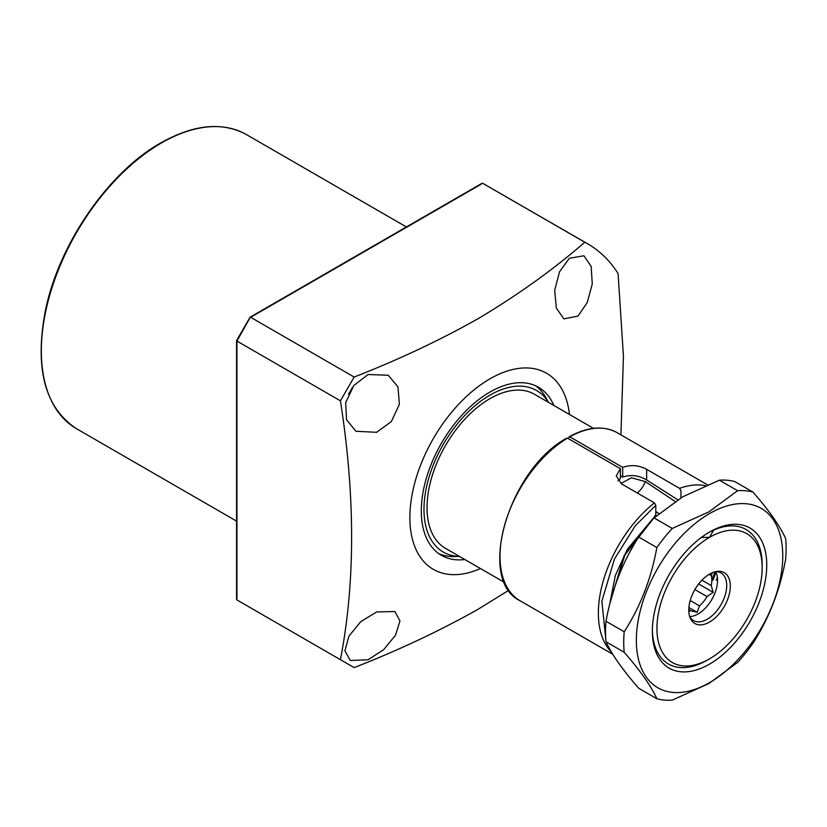 <?xml version="1.0" encoding="UTF-8"?>
<svg xmlns="http://www.w3.org/2000/svg" width="827" height="827" viewBox="0 0 827 827"><rect width="100%" height="100%" fill="white"/><g stroke="black" fill="none" stroke-linecap="round" stroke-linejoin="round"><path stroke-width="1.24" d="M569.358 258.282L583.955 255.77L591.191 266.459L592.256 284.033L587.263 302.496L577.97 316.079L563.859 318.881L556.313 308.016L554.7 290.267L559.548 271.742L569.358 258.282M376.657 611.928L394.903 611.515L399.968 620.943L395.523 635.198L383.656 649.671L368.046 659.781L350.297 660.473L344.921 650.859L348.901 636.19L360.727 621.677L376.657 611.928M368.046 374.507L388.287 375.251L397.963 386.912L399.389 404.279L391.388 421.532L376.657 432.304L355.941 431.28L346.544 419.775L345.676 402.666L353.791 385.537L368.046 374.507M352.374 387.429A32.346 18.68 -60 0 1 348.529 394.097M480.487 568.562A113.227 65.374 -60 0 1 410.016 511.965A113.227 65.374 -60 0 1 489.946 378.849A113.227 65.374 -60 0 1 569.452 414.472M508.822 590.261L477.686 609.499C439.499 630.991 398.314 650.353 354.152 667.606L340.424 659.688C355.341 582.466 355.341 496.179 340.424 400.826L354.152 377.05C398.314 359.797 439.499 340.424 477.686 318.933C517.464 295.27 553.17 269.705 584.792 242.239L482.71 183.294L587.749 243.862A245.867 141.955 -60 0 1 618.079 273.541L623.444 356.468L620.922 434.847M548.518 402.387L546.037 397.88A97.048 56.029 120 0 0 535.524 385.744M553.821 405.447A97.048 56.029 120 0 0 538.47 387.243A97.048 56.029 120 0 0 489.946 392.05A97.048 56.029 120 0 0 426.536 477.572A97.048 56.029 120 0 0 441.422 555.351A97.048 56.029 120 0 0 464.857 559.538M459.481 556.437A93.286 53.858 -60 0 1 423.982 509.38A93.286 53.858 -60 0 1 474.264 406.367A93.286 53.858 -60 0 1 548.446 402.346M340.424 400.826L236.935 341.075L250.126 317.609L481.459 184.049M236.935 598.438L236.935 599.937L340.424 659.688M236.935 341.075L236.935 599.937L250.643 607.855M354.152 377.05L250.664 317.299M584.792 242.239A245.867 141.955 -60 0 1 587.749 243.862M438.641 553.552A97.048 56.029 120 0 0 454.416 556.581L459.554 556.478M611.691 596.877L624.964 554.927L652.813 519.273M593.486 428.345L534.428 394.252A88.965 51.367 120 0 0 465.87 418.08A88.965 51.367 120 0 0 427.032 507.613A88.965 51.367 120 0 0 445.464 548.342L504.522 582.435M707.261 660.163A77.645 44.823 -60 0 1 668.443 664.009A77.645 44.823 -60 0 1 652.369 629.76A77.645 44.823 -60 0 0 668.443 664.009A77.645 44.823 -60 0 0 707.261 660.163L709.556 658.84A74.409 42.963 -60 0 1 656.938 628.458A74.409 42.963 -60 0 1 709.545 537.333A74.409 42.963 -60 0 1 762.163 567.704A74.409 42.963 -60 0 1 709.556 658.84M762.163 567.704L762.163 565.068A77.645 44.823 -60 0 0 746.088 529.528A77.645 44.823 -60 0 1 762.163 565.068M700.924 537.457L709.545 537.333L713.608 530.128A77.645 44.823 -60 0 1 746.088 529.528A77.645 44.823 -60 0 0 708.398 532.733M716.316 580.254A74.895 43.242 120 0 0 717.391 577.422M709.545 622.059A29.369 16.953 -60 0 1 690.152 617.841A29.369 16.953 -60 0 1 709.545 574.103A29.369 16.953 -60 0 1 716.957 571.405A29.369 16.953 -60 0 1 729.972 590.643A29.369 16.953 -60 0 1 709.545 622.059M689.666 616.477A27.498 15.878 120 0 0 693.512 620.581A27.498 15.878 120 0 0 707.261 619.216A27.498 15.878 120 0 0 725.227 594.985A27.498 15.878 120 0 0 721.01 572.946A27.498 15.878 120 0 0 715.541 571.664M689.718 616.58A27.498 15.878 120 0 0 698.112 613.934A27.498 15.878 120 0 0 717.557 580.254A27.498 15.878 120 0 0 715.655 571.664M688.808 611.194A23.456 13.542 120 0 0 690.99 610.802L697.161 612.28L699.518 605.871A23.456 13.542 120 0 0 707.002 596.567L713.174 592.359L711.261 585.568A23.456 13.542 120 0 0 711.84 580.254A23.456 13.542 120 0 0 711.261 575.602L712.274 572.739M690.99 610.802L688.788 609.53M655.79 513.04A82.007 47.346 -60 0 1 656.886 512.192L655.79 511.541M620.881 483.495L631.414 477.789L645.298 481.583L675.287 501.565M659.026 513.495A16.178 9.335 -60 0 1 658.003 513.04A16.178 9.335 -60 0 1 656.886 512.192M709.121 574.362L711.261 575.602M711.261 585.568L701.927 580.182M694.887 589.579L707.002 596.567M699.518 605.871L690.214 600.505M713.174 592.359L698.65 583.976M697.161 612.28L688.901 607.514M656.876 698.753L638.671 688.24C622.607 669.808 611.711 654.322 606.005 641.762A114.85 66.305 -60 0 1 606.005 621.263C611.587 590.323 622.483 562.257 638.671 537.043A114.85 66.305 -60 0 1 654.054 517.919L682.761 496.769L719.397 480.198A114.85 66.305 -60 0 1 734.769 481.562L752.973 492.075C769.048 510.507 779.933 526.003 785.65 538.563A114.85 66.305 -60 0 1 785.65 559.062C780.057 590.002 769.172 618.069 752.973 643.272A114.85 66.305 -60 0 1 737.601 662.396L708.894 683.547L672.258 700.128A114.85 66.305 -60 0 1 656.876 698.753C651.283 686.369 640.398 670.873 624.209 652.276A114.85 66.305 -60 0 1 624.209 631.766C640.274 606.884 651.169 578.817 656.876 547.557A114.85 66.305 -60 0 1 672.258 528.432L708.894 511.851L737.601 490.7A114.85 66.305 -60 0 1 752.973 492.075M709.545 513.557A103.52 59.771 -60 0 1 782.755 555.827A103.52 59.771 -60 0 1 709.545 682.616A103.52 59.771 -60 0 1 636.345 640.346A103.52 59.771 -60 0 1 709.545 513.557M766.743 565.068A80.881 46.694 -60 0 1 709.545 664.122A80.881 46.694 -60 0 1 652.358 631.104A80.881 46.694 -60 0 1 709.545 532.05A80.881 46.694 -60 0 1 766.743 565.068M737.601 490.7L719.397 480.198M654.054 517.919L672.258 528.432M638.671 537.043L656.876 547.557M606.005 621.263L624.209 631.766M606.005 641.762L624.209 652.276M569.141 436.77C587.594 426.711 603.607 425.347 617.159 432.676A97.048 56.029 120 0 0 569.782 436.832L568.862 437.359L569.782 436.832L622.679 467.369L622.679 477.086C630.939 474.388 638.93 475.36 646.642 479.98L677.758 499.777M617.955 480.818L620.384 478.409L620.384 468.692L567.487 438.155L566.578 438.682M654.829 515.738L655.79 515.211L655.79 505.287L654.415 502.878L621.48 483.867L616.27 475.928L620.384 468.692M620.384 475.628L622.679 477.086M568.862 437.359L568.862 438.951M622.679 467.369C630.929 464.536 638.92 465.188 646.642 469.333L679.587 488.354L680.952 490.762L680.952 497.823M76.529 428.727C44.751 407.659 34.403 368.139 45.485 310.166C58.903 244.099 108.471 172.161 160.8 142.895C193.818 124.339 222.339 121.559 246.374 134.553A169.845 98.062 120 0 0 161.451 142.968A169.845 98.062 120 0 0 50.488 292.634A169.845 98.062 120 0 0 76.529 428.727L236.563 521.124M482.741 183.315A245.867 141.955 -60 0 1 485.687 184.938M712.936 580.254A74.895 43.242 120 0 0 715.913 572.17M637.286 492.985A16.178 9.335 120 0 0 645.298 481.583M567.487 438.155A97.048 56.029 120 0 0 505.018 523.749A97.048 56.029 120 0 0 520.111 600.784L612.807 654.302M611.546 652.214A97.048 56.029 -60 0 1 654.415 502.878M655.79 515.211L627.466 549.097L615.319 575.561L609.623 604.64M646.642 479.98L646.642 469.333M679.587 488.354A97.048 56.029 -60 0 1 705.338 485.656M605.746 638.785L601.87 601.177L614.451 559.031L635.208 525.9L655.79 505.287M246.374 134.553L406.398 226.949M236.563 599.275L236.563 340.672M236.574 340.6L250.074 317.217M250.126 317.165L481.986 183.305M711.84 580.12L714.942 571.819M610.068 602.883L624.075 555.682L655.584 515.779M617.159 432.676L707.426 484.787M520.111 600.784C476.135 580.037 508.77 469.333 566.836 438.093"/></g></svg>
